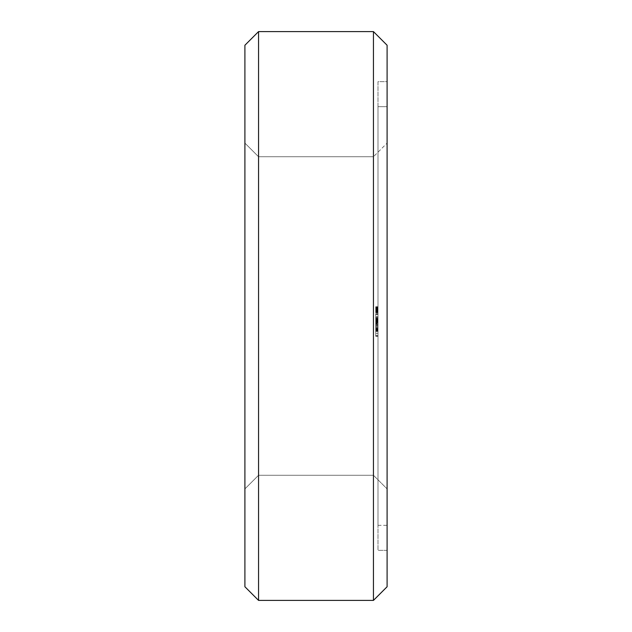 <?xml version="1.0" encoding="UTF-8"?>
<svg xmlns="http://www.w3.org/2000/svg" width="632" height="632" viewBox="0 0 632 632"><rect width="100%" height="100%" fill="white"/><g stroke="black" fill="none" stroke-linecap="round" stroke-linejoin="round"><path stroke-width="0.47" stroke-dasharray="3.16 2.37" d="M258.551 31.6L244.9 45.251L244.9 586.749L258.551 600.4L258.551 31.6L373.449 31.6L387.1 45.251L387.1 586.749L373.449 600.4L373.449 31.6M244.9 488.915L244.9 143.085L244.9 488.915L244.9 143.085L244.9 488.915L244.9 143.085L244.9 488.915L244.9 143.085L244.9 488.915L258.551 475.264L258.551 156.736L258.551 475.264L244.9 488.915L258.551 475.264L258.551 156.736L258.551 475.264L258.551 156.736L258.551 475.264L258.551 156.736L258.551 475.264L373.449 475.264L373.449 156.736L373.449 475.264L258.551 475.264L244.9 488.915L258.551 475.264L373.449 475.264L373.449 156.736L373.449 475.264L373.449 156.736L373.449 475.264L373.449 156.736L373.449 475.264L387.1 488.915L387.1 143.085L387.1 488.915L373.449 475.264L387.1 488.915L387.1 143.085L387.1 488.915L387.1 143.085L387.1 488.915L387.1 143.085L387.1 488.915L373.449 475.264L387.1 488.915M258.551 600.4L373.449 600.4M244.9 143.085L258.551 156.736L373.449 156.736L258.551 156.736L244.9 143.085L258.551 156.736L244.9 143.085L258.551 156.736L373.449 156.736L387.1 143.085M387.1 81.654L387.1 550.346L387.1 81.654L377.999 81.654L377.999 550.346L377.999 81.654L387.1 81.654M387.1 550.346L377.999 550.346L387.1 550.346M377.999 307.8L375.724 307.555L377.999 308.139L377.999 306.733L377.999 312.635L377.999 306.899L377.999 312.635L377.999 307.95L377.999 312.635L377.999 311.489L375.724 311.489L375.724 312.145L375.724 306.733L375.724 312.793L375.724 311.489L377.999 311.489L377.999 306.899L377.999 312.635L377.999 307.476L377.999 312.635L375.724 312.635L375.724 306.733L375.724 312.635L377.999 312.635L375.724 312.635L377.999 312.635L375.724 312.635L377.999 312.635L375.724 312.635L377.999 312.635L375.724 312.635L377.999 312.635L375.724 312.635L377.999 312.635L377.999 306.899L377.999 312.635L377.999 311.955L377.999 312.587L375.724 312.587L375.724 309.759L375.724 312.595L377.999 312.793L377.999 306.733L377.999 312.145L377.999 311.323L377.999 311.971L375.724 311.813L375.724 306.733L375.724 312.793L375.724 306.733L375.724 311.979L375.724 310.336L375.724 311.821L377.999 311.821L377.999 310.47L375.724 310.47L377.999 310.47L377.999 312.145L377.999 310.47L375.724 310.502L375.724 311.979L375.724 309.791L375.724 310.51L377.999 310.336L375.724 310.336L377.999 310.336L377.999 311.979L377.999 309.68L377.999 312.793L377.999 312.145L375.724 312.145L375.724 308.013L375.724 312.145L377.999 312.145L375.724 312.145M377.999 311.323L377.999 306.733L377.999 311.355L375.724 311.355M375.724 307.8L375.724 309.68L377.999 309.68L375.724 309.68L377.999 309.68L375.724 309.68L377.999 309.68L375.724 309.68L375.724 307.555L377.999 307.555L375.724 307.555L377.999 307.389L377.999 311.955L375.724 311.979L377.999 311.979L377.999 308.005L377.999 311.987L377.999 309.846L375.724 310.138L377.999 310.17L377.999 308.716L377.999 312.793L377.999 311.987L375.724 311.979L377.999 311.979L375.724 311.924L377.999 311.947L375.724 311.758L377.999 311.781L377.999 310.138L375.724 310.494L377.999 310.494L375.724 310.525L377.999 310.51L377.999 311.031L375.724 311.031M377.999 106.682L377.999 525.318L377.999 106.682L377.999 525.318L377.999 106.682L377.999 525.318L377.999 106.682L377.999 525.318L377.999 106.682L387.1 106.682L387.1 525.318L387.1 106.682L387.1 525.318L387.1 106.682L387.1 525.318L387.1 106.682L387.1 525.318L387.1 106.682L377.999 106.682L387.1 106.682M377.999 335.576L377.999 333.317L377.999 336.311L377.999 335.576L375.724 335.576L375.724 313.741L375.724 336.311L375.724 335.576L377.999 335.576M377.999 331.413L377.999 333.317L377.999 329.959L377.999 331.413L375.724 331.413L377.999 331.413M377.999 329.043L377.999 327.06L377.999 329.043L375.724 329.043L377.999 329.043M377.999 323.6L377.999 331.263L377.999 318.781L377.999 331.263L377.999 318.781L377.999 331.263L377.999 323.6L375.724 323.6L375.724 330.923L377.999 330.923M377.999 321.009L377.999 322.992L377.999 320.092L377.999 321.009L375.724 321.009L377.999 321.009M377.999 318.639L377.999 316.735L377.999 318.639L375.724 318.639L377.999 318.639M377.999 314.475L377.999 316.735L377.999 313.922L377.999 314.475L375.724 314.475L377.999 314.475M377.999 313.741L375.724 313.741M377.999 330.899L375.724 330.899L375.724 318.781L377.999 318.781L375.724 318.781L377.999 318.781L375.724 318.781L377.999 318.781L375.724 318.781L375.724 319.5L377.999 319.5L375.724 319.5L377.999 319.5L377.999 330.536L377.999 319.5L375.724 319.5L375.724 330.583L377.999 330.568L375.724 330.583L377.999 330.568L375.724 330.568L377.999 330.568L377.999 316.869L377.999 330.568L375.724 330.568L375.724 331.263L377.999 331.263L375.724 331.263L377.999 331.263L377.999 330.536L377.999 331.263L377.999 330.568L377.999 331.263L375.724 331.263L375.724 318.781L375.724 330.923M377.999 309.032L375.724 309.032L377.999 309.032M377.999 310.012L375.724 310.012M377.999 312.39L375.724 312.39L377.999 312.398M377.999 312.793L375.724 312.793M377.999 307.389L375.724 307.389L375.724 308.005L375.724 307.389L377.999 307.389M377.999 308.211L375.724 308.211L377.999 308.211M377.999 307.215L375.724 307.215M377.999 306.733L375.724 306.733M377.999 306.899L375.724 306.899L377.999 306.923M377.999 307.95L375.724 307.934M377.999 312.026L375.724 312.018M377.999 310.201L375.724 310.201L377.999 310.186M377.999 309.419L375.724 309.419L377.999 309.388M377.999 309.19L375.724 309.19L377.999 309.19M377.999 307.278L375.724 307.278L377.999 307.271M377.999 312.271L375.724 312.271L377.999 312.271M377.999 311.157L375.724 311.126M377.999 309.846L375.724 309.846L377.999 309.846M377.999 309.569L375.724 309.569L377.999 309.577M377.999 307.879L375.724 307.879L377.999 307.879M377.999 307.073L375.724 307.073L377.999 307.073M377.999 525.318L387.1 525.318M377.999 333.317L375.724 333.317L377.999 333.317M377.999 336.121L375.724 336.121M377.999 336.311L375.724 336.311M377.999 329.959L375.724 329.959L377.999 329.959M377.999 336.137L375.724 336.137M377.999 327.06L375.724 327.06L377.999 327.06M377.999 321.088L377.999 330.599L377.999 325.03L375.724 325.03L375.724 331.263L375.724 317.541L375.724 331.263L375.724 318.781L375.724 331.263L375.724 319.452L375.724 327.194L375.724 325.03L377.999 325.03L375.724 325.03L377.999 325.046L375.724 325.046L377.999 325.046L375.724 325.046L377.999 325.046L375.724 325.046L377.999 325.03L377.999 322.857L375.724 322.857L377.999 322.857L377.999 321.088L375.724 321.111L377.999 321.088L377.999 319.887L375.724 319.887L377.999 319.887L377.999 319.452L375.724 319.452L377.999 319.452L375.724 319.452L377.999 319.452L375.724 319.452L377.999 319.452L375.724 319.452L377.999 319.452L377.999 321.088L375.724 321.088M377.999 322.992L375.724 322.992L377.999 322.992M377.999 320.092L375.724 320.092L377.999 320.092M377.999 316.735L375.724 316.735L377.999 316.735M377.999 313.922L375.724 313.922L377.999 313.922M377.999 329.533L375.724 329.533M377.999 325.907L375.724 325.907M377.999 323.134L375.724 323.134M377.999 321.238L375.724 321.238M377.999 329.77L375.724 329.77M377.999 320.148L375.724 320.148L375.724 324.35L375.724 320.148L377.999 320.148L375.724 320.148L377.999 320.148L375.724 320.148L377.999 320.148L375.724 320.148L377.999 320.148L377.999 324.35L375.724 324.335L375.724 322.32L375.724 324.35L377.999 324.35L377.999 320.148M377.999 328.83L375.724 328.83M377.999 328.569L375.724 328.569M377.999 321.435L375.724 321.435M377.999 329.865L375.724 329.865L377.999 329.872M377.999 321.182L375.724 321.182M377.999 320.234L375.724 320.234M377.999 328.766L375.724 328.766M377.999 326.886L375.724 326.886M377.999 324.105L375.724 324.105L377.999 324.113M377.999 320.44L375.724 320.44M377.999 319.46L375.724 319.46L377.999 319.46M377.999 325.717L375.724 325.717M377.999 325.022L375.724 325.022L377.999 325.022M375.724 330.899L375.724 323.6M377.999 319.5L375.724 319.5L377.999 319.5M377.999 318.781L375.724 318.781M377.999 328.048L375.724 328.048M377.999 321.893L375.724 321.893M377.999 328.016L375.724 328.016M377.999 321.554L375.724 321.554M377.999 321.917L375.724 321.917M377.999 331.263L375.724 331.255M377.999 330.568L375.724 330.568L377.999 330.568M377.999 320.748L375.724 320.748L377.999 320.748M377.999 319.942L375.724 319.942L377.999 319.942M377.999 319.144L375.724 319.144L377.999 319.144M377.999 321.609L375.724 321.609M377.999 320.938L375.724 320.938L377.999 320.938M377.999 317.541L375.724 317.541L375.724 316.869L375.724 317.541L377.999 317.541M377.999 316.869L375.724 316.869L377.999 316.869M377.999 318.236L375.724 318.236L377.999 318.236M377.999 322.257L375.724 322.257M377.999 324.192L375.724 324.192M377.999 324.224L375.724 324.224M377.999 323.284L375.724 323.284M377.999 330.536L375.724 330.536L377.999 330.536M375.724 330.599L375.724 327.194L375.724 330.599L377.999 330.599M377.999 311.394L375.724 311.394M377.999 309.68L375.724 309.68L377.999 309.68M377.999 309.182L375.724 309.182L377.999 309.174M377.999 307.555L375.724 307.539M377.999 309.656L375.724 309.656M377.999 312.145L375.724 311.987L377.999 311.979L377.999 311.031M377.999 330.165L375.724 330.165L377.999 330.165M377.999 328.972L375.724 328.972L377.999 328.972M377.999 327.194L375.724 327.194L377.999 327.194M377.999 325.03L375.724 325.03M377.999 324.35L375.724 324.35L377.999 324.35L377.999 322.32L375.724 322.32L377.999 322.32L377.999 324.35M377.999 308.511L375.724 308.511M377.999 307.831L375.724 307.831M377.999 309.49L375.724 309.49M377.999 310.17L375.724 310.138M377.999 310.304L375.724 310.304M377.999 310.62L375.724 310.62M377.999 311.197L375.724 311.197M377.999 311.876L375.724 311.876M377.999 311.955L375.724 311.955L377.999 311.987M377.999 312.682L375.724 312.682L377.999 312.682M377.999 312.327L375.724 312.327L377.999 312.327M377.999 310.083L375.724 310.083M377.999 309.522L375.724 309.522L377.999 309.53M377.999 309.261L375.724 309.23M377.999 308.977L375.724 308.977M377.999 308.4L375.724 308.4L377.999 308.424M377.999 307.666L375.724 307.666M377.999 307.602L375.724 307.602M377.999 306.852L375.724 306.836M377.999 306.875L375.724 306.883M377.999 310.897L375.724 310.897M377.999 311.726L375.724 311.726M377.999 312.548L375.724 312.548L377.999 312.563M377.999 308.669L375.724 308.669L377.999 308.637M377.999 307.91L375.724 307.91M377.999 310.66L375.724 310.66M377.999 307.01L375.724 307.01M377.999 310.043L375.724 310.043L377.999 310.036M377.999 311.078L375.724 311.078L377.999 311.055M377.999 311.829L375.724 311.829M377.999 307.097L375.724 307.097M377.999 307.966L375.724 307.966M377.999 308.685L375.724 308.685M377.999 309.759L375.724 309.775M377.999 310.802L375.724 310.794M377.999 311.552L375.724 311.537M377.999 307.476L375.724 307.468M377.999 306.789L375.724 306.789M377.999 312.042L375.724 312.042L377.999 312.058M377.999 312.224L375.724 312.224M377.999 311.853L375.724 311.853M377.999 308.716L375.724 308.716L377.999 308.748M377.999 310.423L375.724 310.415M377.999 309.791L375.724 309.791L377.999 309.783M377.999 308.155L375.724 308.139M377.999 307.752L375.724 307.752L377.999 307.752M377.999 307.31L375.724 307.31L377.999 307.31M377.999 310.881L375.724 310.881M377.999 311.252L375.724 311.252M377.999 311.6L375.724 311.6M377.999 310.818L375.724 310.818M377.999 310.375L375.724 310.375M377.999 311.465L375.724 311.465M377.999 309.909L375.724 309.909M377.999 311.932L375.724 311.932M377.999 308.005L375.724 308.005L377.999 308.013M258.551 475.264L373.449 475.264L258.551 475.264M258.551 156.736L373.449 156.736L258.551 156.736"/><path stroke-width="0.95" d="M244.9 45.251L258.551 31.6L244.9 45.251L244.9 586.749L258.551 600.4L244.9 586.749M258.551 31.6L373.449 31.6L258.551 31.6L258.551 600.4L373.449 600.4L387.1 586.749L373.449 600.4L258.551 600.4M373.449 31.6L387.1 45.251L373.449 31.6L373.449 600.4M387.1 45.251L387.1 586.749"/></g></svg>
